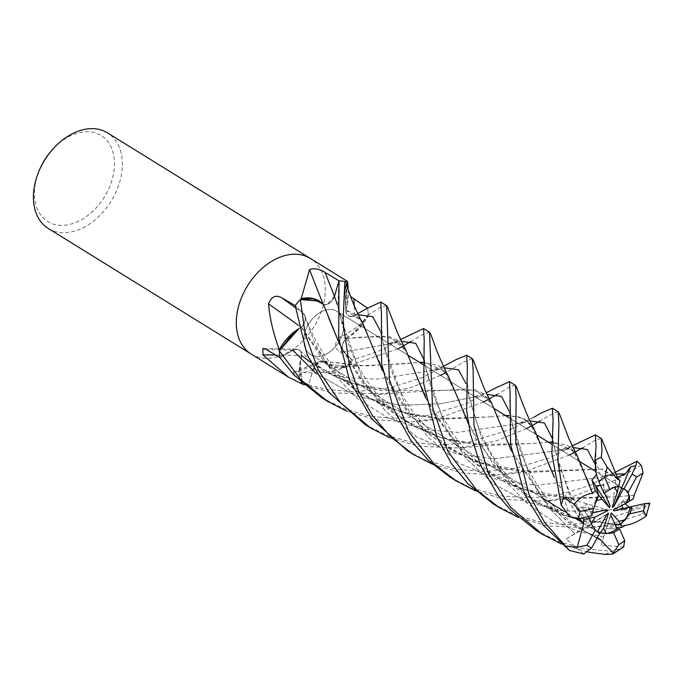 <?xml version="1.0" encoding="UTF-8"?>
<svg xmlns="http://www.w3.org/2000/svg" width="684" height="684" viewBox="0 0 684 684"><rect width="100%" height="100%" fill="white"/><g stroke="black" fill="none" stroke-linecap="round" stroke-linejoin="round"><path stroke-width="0.51" stroke-dasharray="3.42 2.56" d="M334.433 296.283L327.003 304.448L323.455 304.577M298.147 325.156A950.777 328.705 33.1 0 1 301.225 327.414A9.465 6.575 121.8 0 0 303.687 313.691L295.223 305.62A56.191 39.031 121.8 0 0 295.214 305.637L303.628 313.802C306.466 317.778 305.705 322.284 301.353 327.32M301.473 327.277L298.865 328.662M279.97 357.621L280.004 357.604A56.191 39.031 121.8 0 0 280.004 357.621L293 350.405C298.344 348.224 301.259 349.994 301.755 355.706M301.824 355.56L299.464 370.429L302.243 383.168L300.002 362.52A41.228 28.634 121.8 0 0 301.122 382.151M324.156 361.246L328.158 364.538A41.228 28.634 121.8 0 0 346.053 367.154A7.601 5.284 -58.2 0 1 346.617 366.786L345.711 367.282C329.953 372.532 314.178 373.986 298.369 371.634L293.248 372.164L295.351 376.508L308.552 384.853A56.191 39.031 121.8 0 0 308.569 384.853L313.178 369.48L320.625 361.323L324.156 361.246C319.325 360.571 315.649 363.307 313.144 369.471C315.734 363.17 319.479 360.459 324.387 361.332M326.405 309.912A25.299 17.579 121.8 0 0 305.62 330.398A25.299 17.579 121.8 0 0 310.51 354.406A25.299 17.579 121.8 0 0 321.249 355.877A25.299 17.579 121.8 0 0 342.034 335.391A25.299 17.579 121.8 0 0 337.144 311.382A25.299 17.579 121.8 0 0 326.405 309.912M606.947 514.274L588.291 526.329L597.525 531.494L588.291 526.329L588.334 525.432L597.337 531.836M591.327 524.004A25.299 17.579 121.8 0 0 597.115 531.793A25.299 17.579 121.8 0 0 597.303 531.904M604.434 510.204L582.229 507.4L588.223 516.505L582.229 507.4L586.957 503.783L590.779 513.316L592.378 512.949M595.687 500.705A25.299 17.579 121.8 0 0 590.779 513.316M604.075 493.497L603.562 485.23L600.509 485.349L603.562 485.23L603.904 491.685L604.536 493.121M614.788 486.982A25.299 17.579 121.8 0 0 613.009 487.299A25.299 17.579 121.8 0 0 603.904 491.685M48.299 228.482A56.225 39.056 121.8 0 0 72.162 231.756A56.225 39.056 121.8 0 0 118.349 186.219A56.225 39.056 121.8 0 0 107.482 132.867M251.319 354.141A56.225 39.056 121.8 0 0 275.062 357.339A56.225 39.056 121.8 0 0 321.249 311.801A56.225 39.056 121.8 0 0 310.382 258.449M38.672 171.855A50.599 35.149 121.8 0 0 69.298 224.514A50.599 35.149 121.8 0 0 114.151 169.581A50.599 35.149 121.8 0 0 79.609 132.576A50.599 35.149 121.8 0 0 52.506 149.505M251.208 354.073A56.225 39.056 121.8 0 0 275.062 357.339A56.225 39.056 121.8 0 0 321.224 311.895A56.225 39.056 121.8 0 0 310.502 258.526M298.369 371.634A950.777 645.388 -124.2 0 1 324.293 361.263A9.465 6.575 121.8 0 0 320.129 361.374A9.465 6.575 121.8 0 0 313.067 369.454L308.561 384.887A56.225 39.056 121.8 0 1 302.721 384.143A56.225 39.056 121.8 0 0 308.544 384.887M346.335 338.323A41.228 28.634 121.8 0 0 351.944 334.878A41.228 28.634 121.8 0 0 368.095 316.324A932.831 9.935 -168.5 0 0 368.001 316.307C361.357 324.558 351.815 331.569 339.375 337.34A950.777 10.132 -168.5 0 1 346.335 338.323A9.465 6.575 121.8 0 0 343.881 352.046L352.337 360.117A56.191 39.031 121.8 0 0 352.346 360.1L343.949 351.969C341.077 347.865 341.914 343.291 346.472 338.238M339.375 337.34C334.399 343.086 334.305 347.763 339.093 351.371L352.354 360.135L378.5 351.243L411.674 333.766M346.215 338.512L351.944 334.878L368.214 314.973A56.191 39.031 121.8 0 0 367.564 308.125A56.191 39.031 121.8 0 0 367.564 308.116L354.594 315.452A949.418 465.18 139.6 0 1 354.132 305.492M368.095 316.324A7.601 5.284 -58.2 0 1 368.257 315.64L368.001 316.307M347.788 282.201L344.933 286.673L350.61 296.531M368.257 315.64A56.225 39.056 121.8 0 0 367.59 308.108L368.428 307.603M346.617 366.786A56.225 39.056 121.8 0 0 352.354 360.135L343.949 351.969C341.162 348.002 341.932 343.496 346.275 338.452M324.293 361.263A41.228 28.634 121.8 0 0 328.158 364.538L347.139 366.205A56.191 39.031 121.8 0 0 352.337 360.117A56.225 39.056 121.8 0 1 347.181 366.197L328.158 364.538L324.105 361.161M344.958 286.297A950.777 465.847 139.6 0 0 345.83 309.929A9.465 6.575 121.8 0 0 345.83 311.126A9.465 6.575 121.8 0 0 354.594 315.452M345.83 309.929A41.228 28.634 121.8 0 0 347.566 303.217A41.228 28.634 121.8 0 0 348.267 292.649A41.228 28.634 121.8 0 0 347.865 289.067M367.564 308.116L367.59 308.099A56.225 39.056 121.8 0 1 368.24 314.914L351.944 334.878L346.113 338.503M345.847 310.074C346.343 315.786 349.259 317.547 354.586 315.367L357.809 313.563L354.586 315.367C349.122 317.564 346.215 315.7 345.865 309.775M345.873 310.151L347.566 303.217L346.095 284.39M323.07 303.961A950.777 306.56 76.6 0 0 323.276 304.474A9.465 6.575 121.8 0 0 334.502 296.283L339.007 280.885A56.191 39.031 121.8 0 0 338.999 280.876A56.191 39.031 121.8 0 1 344.864 281.628L347.566 303.217L345.967 310.023L346.113 284.416M323.276 304.474A41.228 28.634 121.8 0 0 319.402 301.199L317.162 300.071M323.395 304.483C328.243 305.167 331.92 302.422 334.425 296.266C331.834 302.567 328.081 305.278 323.181 304.397M301.225 327.414A41.228 28.634 121.8 0 0 295.616 330.851L293.051 332.937M301.328 327.277C305.688 322.249 306.449 317.744 303.619 313.768C306.483 317.872 305.645 322.446 301.097 327.499M301.396 327.217L298.848 328.611L301.447 327.234L333.783 372.207L356.373 391.017L382.005 405.142L409.297 414.23L437.384 418.48L489.539 416.924L444.933 419.07L401.73 412.409L359.724 393.454L325.182 363.153L301.293 327.234M310.083 298.395L305.184 298.54M275.592 355.022A950.777 804.683 -28.1 0 1 301.738 355.808A9.465 6.575 121.8 0 0 296.865 349.233A9.465 6.575 121.8 0 0 292.966 350.276L280.004 357.604L292.974 350.37C298.438 348.173 301.345 350.037 301.695 355.962M301.755 355.62L300.002 362.52L302.234 383.16M301.738 355.808A41.228 28.634 121.8 0 0 300.002 362.52L301.781 355.526M346.155 338.494L361.109 337.101L390.034 336.802L406.091 350.798M346.335 338.546L358.707 328.756L368.214 314.973M352.346 360.1L343.949 351.969C341.119 347.994 341.88 343.488 346.232 338.46M301.635 355.748L324.943 371.754L350.49 383.237L403.158 392.471L446.011 390.273L475.602 389.889L491.95 403.825M324.156 361.169L358.92 365.854L402.893 363.854L419.531 362.375M324.156 361.4L334.391 366.915L347.139 366.205M357.809 313.571L354.611 315.358C349.293 317.556 346.378 315.786 345.873 310.074M610.718 514.642L606.315 528.535L610.709 514.625M614.925 524.252L607.837 523.867L614.925 524.243M623.654 547.012L601.108 545.037L606.315 528.535L616.951 528.869L606.315 528.535L607.837 523.859L606.896 526.885L616.293 527.373M618.618 486.546L615.275 483.528L618.755 485.982L615.275 483.528L618.618 486.546M624.415 489.214A25.299 17.579 121.8 0 0 623.74 488.769A25.299 17.579 121.8 0 0 623.56 488.658M622.739 508.922L621.329 502.458L629.477 501.192L621.329 502.466L622.021 505.373M649.697 502.911L633.452 508.905L622.919 509.99L630.075 507.246L622.919 509.99L614.035 510.905M583.734 553.989L566.087 538.983L607.093 514.009M569.857 516.847L563.411 496.806L606.819 509.657M595.901 472.738L595.755 460.674L610.154 505.938M612.283 507.34L616.096 476.97L617.507 477.962M613.12 509.939L621.329 502.466M321.206 355.851A25.299 17.579 121.8 0 0 341.991 335.365A25.299 17.579 121.8 0 0 337.101 311.357A25.299 17.579 121.8 0 0 326.362 309.886A25.299 17.579 121.8 0 0 305.577 330.372A25.299 17.579 121.8 0 0 310.468 354.38A25.299 17.579 121.8 0 0 321.206 355.851M450.294 477.295L470.233 487.487L498.653 495.72L530.681 498.097L561.376 494.241L590.078 485.307L626.022 466.77M641.464 465.633L640.703 465.376L616.677 479.441L572.346 496.764L543.951 501.261L504.664 499.448L475.671 490.915M493.515 504.04L516.788 515.471L541.643 522.337L566.01 524.671L596.722 522.268L645.209 506.519L649.8 503.185M646.79 514.701L642.678 513.966L607.922 524.85L587.308 527.894L547.422 525.91L518.558 517.497M601.227 438.461L595.337 440.043L583.238 447.558M569.259 455.048L528.809 470.182L496.413 475.089L461.7 472.858L432.681 464.333M407.51 450.816L424.619 459.751L455.895 469.258L485.093 471.515L513.325 468.788L549.252 458.041L583.392 440.248M536.239 530.485L559.948 542.096L584.615 548.927L611.53 551.227L622.44 548.098M440.539 375.379L411.982 387.272L384.639 393.591L332.826 393.086L303.927 384.656M308.561 384.887L327.089 389.538L354.184 391.864L390.983 387.606L422.661 377.491L455.929 359.707M587.924 552.099L561.487 544.028M526.5 428.577L495.917 441.026L459.913 447.986L418.702 446.242L389.846 437.828M365.171 424.602L387.768 435.691L412.777 442.574L439.538 445.062L467.232 442.634L511.008 429.338L541.232 412.991M483.545 401.995L438.478 418.24L409.972 421.908L375.952 419.779L346.891 411.204M321.617 397.643L344.864 409.1L369.976 416.077L392.368 418.42L426.645 415.761L465.479 403.953L496.567 387.563M301.712 355.671C301.225 349.952 298.309 348.19 292.974 350.37L279.978 357.638M634.239 495.259L617.387 496.712L564.138 497.978L534.777 493.096L505.929 482.656L478.467 465.915L455.672 444.634L425.713 398.088M414.658 371.318L406.305 351.388L396.797 339.914L382.476 336.015L346.172 338.52M634.342 495.19L617.678 496.678L573.5 498.704L518.942 488.273L492.506 475.645L468.959 458.229L434.135 414.436L414.829 371.754M386.657 305.662L380.586 307.287L368.24 314.914M633.452 508.905L629.485 507.383M625.108 503.792L623.594 500.397L633.273 498.884M628.793 507.16L598.457 511.495L563.248 510.845L526.825 501.953L493.249 483.819L465.701 457.972L445.754 427.483L426.397 370.352L423.216 358.194L426.397 370.343L445.754 427.483L465.701 457.972L493.249 483.819L526.825 501.953L563.248 510.845L598.457 511.495L628.793 507.16M402.269 345.112C402.183 344.42 401.021 343.719 398.763 343.009C395.668 342.428 391.351 342.949 385.81 344.574L401.149 341.213L385.81 344.574L343.949 351.969L385.802 344.574L400.422 339.649M586.539 477.714L572.936 450.081L551.86 442.086M548.431 442.155L531.237 443.523L474.021 444.514L442.907 438.247L413.931 426.431L388.786 409.707L368.163 389.641L339.64 344.214M328.688 317.863L323.455 304.5M577.544 456.536L567.293 445.25L551.86 442.009M548.337 442.095L531.485 443.497L488.025 445.532L442.001 438.119L397.755 416.727L362.631 383.014L339.692 344.497M558.221 411.845L554.715 412.512L540.061 420.985M595.755 460.674L596.422 474.602M596.593 470.686L594.806 463.538L596.593 470.686M572.2 445.882L557.511 450.645L573.021 447.584L557.511 450.645L493.309 458.93L454.347 453.218L416.983 437.067L385.537 411.306L362.537 379.312L340.572 317.624L337.298 304.534L340.572 317.624L338.17 303.012L338.554 287.365M596.952 538.274L568.584 522.388L544.361 501.081L511.538 451.278M472.422 358.741L464.299 361.674L445.994 372.609M566.087 538.983L574.936 533.845C581.169 530.254 583.555 529.245 582.084 530.81M597.021 538.137L568.934 522.422L544.353 500.833L511.495 451.03M500.799 424.978L491.745 403.68L481.356 392.274L466.189 389.025L445.78 390.299L381.826 390.564L345.035 381.048L310.51 362.375M598.013 532.34L588.334 525.432L588.283 526.329L582.7 529.938L597.226 537.761M598.432 538.257C589.779 534.845 579.006 528.057 566.096 517.899C553.886 507.887 542.797 494.541 532.836 477.877C526.475 466.231 522.029 456.433 519.489 448.507C515.608 437.521 513.094 428.842 511.965 422.456L530.186 477.68L548.867 507.802L574.936 533.845L548.867 507.802L530.186 477.68L511.965 422.456L508.999 410.836L511.965 422.456C510.127 414.333 509.46 405.467 509.956 395.848M488.265 398.413L486.17 396.617C483.836 396.438 485.016 394.677 472.858 397.318L440.718 403.731L399.943 405.364L356.193 396.045L316.222 373.541L356.193 396.045L399.943 405.364L440.718 403.731L472.858 397.318L486.247 392.71M601.108 545.037L606.896 526.885M603.621 537.111L576.663 530.921L550.671 519.635L527.475 503.621L507.819 483.468L481.459 437.897L469.198 397.071L465.992 383.638M444.249 367.821L428.269 371.087L376.824 379.175L345.403 377.568L313.178 369.488M324.105 361.238L365.769 365.974L419.625 362.434M423.088 362.417L444.232 370.429L457.528 397.489M468.284 423.576L494.729 466.633L533.973 501.115L580.365 520.276L625.261 525.278M625.099 525.355L617.438 525.252L562.163 515.018L535.615 502.312L511.76 484.699L476.662 440.487L457.476 397.336M448.644 376.764L438.47 365.521L423.088 362.332M429.526 332.193L423.772 333.946L411.238 341.256M397.789 348.917L347.181 366.197M563.411 496.806L571.422 500.628L582.648 517.779M571.422 500.628L555.194 450.405L551.928 437.632M529.955 420.874L514.043 424.337L457.502 432.373L422.977 429.313L388.418 418.18L357.39 398.652L332.458 372.609L314.64 342.992L303.611 313.768M579.459 518.506L554.331 477.304M543.267 450.645L530.186 423.687L521.046 417.334L508.759 415.624M505.561 415.624L489.231 416.958M579.314 518.54L554.382 477.62M534.726 430.364L524.466 418.736L508.759 415.53M505.45 415.556L489.539 416.924M515.479 385.391L511.016 386.101L497.259 394.369M617.293 477.423L616.096 476.97M615.677 474.08L600.783 477.312L536.188 485.426L496.909 479.621L459.195 463.196L427.568 436.862L404.748 404.304L383.083 342.761L380.142 330.603M358.39 314.768L354.594 315.367M617.891 479.33L601.458 469.13L522.003 471.567L489.915 466.026L458.955 454.073L432.305 436.794L410.391 415.265L382.536 370.771M371.925 344.881L360.844 320.48L345.847 310.151M617.926 479.168L602.228 469.13L531.69 472.242L476.808 462.051L450.243 449.474L426.534 432.134L406.689 410.981L391.308 388.127L371.976 345.018M363.042 323.865L355.671 314.486L345.967 310.023M591.951 515.659L586.957 503.775L582.229 507.391L575.201 506.511M597.004 537.692L598.278 535.854M621.329 502.458L623.594 500.397M300.43 299.524A56.191 39.031 121.8 0 0 295.223 305.62M279.346 350.764A56.191 39.031 121.8 0 0 280.004 357.604M302.704 384.109A56.191 39.031 121.8 0 0 308.552 384.853M343.881 352.046A949.418 10.115 -168.5 0 0 339.093 351.371M303.687 313.691A949.418 328.234 33.1 0 0 295.437 307.697M292.966 350.276A949.418 803.529 -28.1 0 0 266.486 349.627M313.067 369.454A949.418 644.465 -124.2 0 0 295.351 376.508M640.703 465.376A56.225 39.056 121.8 0 0 636.881 461.101M642.678 513.966A56.225 39.056 121.8 0 0 645.209 506.519M605.178 554.399A56.225 39.056 121.8 0 0 611.53 551.227M574.218 451.611C568.49 448.593 575.868 448.02 557.511 450.645L493.309 458.93L454.347 453.218L416.983 437.067L385.537 411.306L362.537 379.312L340.572 317.624C342.855 327.944 346.455 339.315 351.379 351.747C357.655 366.385 364.94 379.013 373.25 389.632C397.558 419.651 423.447 434.357 457.895 442.018M597.115 531.793L598.491 532.648M588.804 526.654L583.606 523.44L588.804 526.654M576.244 518.874L564.462 511.589L576.244 518.874M310.468 354.38L541.412 497.319L310.51 354.406M345.83 311.126L344.933 286.673M348.267 292.649L348.096 289.691M296.865 349.233L262.947 348.421M293.248 372.164L320.129 361.374M300.062 350.73L300.019 350.687C309.467 360.323 321.292 368.856 335.493 376.294L357.723 385.237L372.07 388.845M323.848 361.161L329.355 362.392M304.919 315.846L304.902 315.794C309.236 329.329 321.548 354.406 336.622 370.6L359.074 391.009L373.054 400.003L389.683 407.929L415.778 415.615M351.405 316.384L351.422 316.376C357.364 316.675 356.27 315.538 359.596 318.787M623.74 488.769L625.116 489.616M615.438 483.622L595.619 471.361L615.429 483.622M579.955 461.666L551.843 444.267L579.955 461.666M537.188 435.195L508.716 417.573L537.188 435.195M494.276 408.639L423.028 364.538L494.276 408.639M337.101 311.357L408.493 355.543L337.144 311.382M541.309 533.623L542.121 534.127M547.662 500.953L573.5 498.704M424.131 341.444L423.935 344.172C423.405 352.098 424.225 360.819 426.397 370.343L431.322 388.931L436.854 403.782L442.668 416.607L452.697 433.912L469.079 454.279L488.863 471.464L519.695 488.102L544.096 495.242M462.854 447.687L488.025 445.532M595.875 462.82L595.944 448.576M378.389 394.497L403.158 392.471M586.615 521.661L569.054 517.01L541.42 504.347C530.168 497.362 521.063 490.24 514.094 482.964C498.61 467.514 489.958 451.953 484.477 440.975L479.655 430.381L475.611 419.283L469.198 397.071L466.839 379.381L467.266 368.112M443.506 366.248L428.269 371.087C441.83 368.454 440.735 369.54 442.172 369.625L445.438 371.865M592.806 527.296L617.438 525.252M341.675 367.274L358.92 365.854M583.076 516.027L570.097 493.506L559.153 465.325L555.194 450.405C552.698 439.778 551.954 430.108 552.963 421.378L553.168 419.685M534.298 417.018C529.655 419.719 522.901 422.165 514.043 424.337C526.637 421.891 522.559 422.379 527.449 422.644L531.023 424.73M418.839 421.327L444.933 419.07M614.702 472.567L600.783 477.312C613.437 474.662 614.044 475.141 616.891 477.971M501.158 468.591C488.752 466.223 476.834 462.204 465.402 456.553L449.114 447.097L436.238 437.256L415.41 415.171C405.655 401.893 400.585 392.154 397.883 386.451L393.009 374.994L385.708 353.106L383.083 342.761L382.271 338.426L381.296 315.982M505.69 474.414L517.455 472.977L531.69 472.242"/><path stroke-width="1.03" d="M339.692 344.497L323.455 304.346L319.402 301.199L323.472 304.371L313.204 298.84L300.43 299.524L305.184 298.54M298.865 328.662L279.346 350.764L293.051 332.937M302.243 383.168L302.721 384.143A56.225 39.056 121.8 0 1 302.148 384.006L288.203 376.969L262.947 354.885L262.947 348.421L266.486 349.627L279.97 357.621A56.225 39.056 121.8 0 1 279.303 350.088L279.038 349.096C273.224 333.142 269.727 318.06 268.53 303.841C271.3 296.736 275.584 294.65 281.372 297.591L295.206 305.603L307.09 354.594L328.756 392.24L365.171 424.602M606.067 533.58L600.355 532.845L603.673 528.065L606.067 533.58A25.299 17.579 121.8 0 0 607.854 533.264A25.299 17.579 121.8 0 0 616.951 528.869L610.709 514.625L611.265 512.889L618.977 521.259L620.345 524.346L614.925 524.252L620.354 524.337L629.947 513.812A25.299 17.579 121.8 0 0 631.657 506.605L614.035 510.905L613.12 509.939L625.732 503.467L629.528 496.558A25.299 17.579 121.8 0 0 624.415 489.214M598.278 535.854L600.355 532.845L597.525 531.494L600.355 532.845L608.23 533.503L613.548 532.622A25.299 17.579 121.8 0 0 619.533 528.766L616.951 528.877M591.327 524.004L589.497 518.207L588.223 516.505L589.497 518.207L595.123 517.095L591.327 524.004M595.687 500.705L598.628 495.054L595.73 485.999L600.509 485.349L595.721 485.991L598.628 495.054L601.877 499.303L595.687 500.705M310.502 258.526A56.225 39.056 121.8 0 0 310.382 258.449L107.482 132.867A56.225 39.056 121.8 0 0 83.619 129.601A56.225 39.056 121.8 0 0 53.506 148.411A56.225 39.056 121.8 0 0 38.133 173.24A56.225 39.056 121.8 0 0 48.299 228.482L251.208 354.073A56.225 39.056 121.8 0 0 251.319 354.141M286.519 255.183A56.225 39.056 121.8 0 0 240.332 300.721A56.225 39.056 121.8 0 0 251.208 354.073A56.225 39.056 121.8 0 1 240.332 300.721A56.225 39.056 121.8 0 1 286.519 255.183A56.225 39.056 121.8 0 1 310.382 258.449A56.225 39.056 121.8 0 0 286.519 255.183M53.506 148.411L52.506 149.505A50.599 35.149 121.8 0 0 38.672 171.855L38.133 173.24M301.507 298.583A7.601 5.284 -58.2 0 1 300.943 298.951A56.225 39.056 121.8 0 0 295.206 305.603A56.225 39.056 121.8 0 1 300.379 299.541L319.402 301.199A41.228 28.634 121.8 0 0 301.507 298.583A932.831 300.772 76.6 0 1 301.328 298.13L309.613 269.47M300.943 298.951L301.328 298.13M323.07 303.961A950.777 306.56 76.6 0 1 309.536 269.547C314.272 267.94 319.462 268.906 325.114 272.454L339.016 280.85L334.433 296.283M347.865 289.067A41.228 28.634 121.8 0 0 345.83 282.039A7.601 5.284 -58.2 0 1 345.42 281.731A56.225 39.056 121.8 0 0 339.016 280.85L338.7 338.221L349.524 380.253L371.857 418.984L407.51 450.816L413.239 454.356L390.906 437.059L372.472 415.598L358.604 391.12L349.43 365.786L343.035 322.412L344.839 281.594A56.225 39.056 121.8 0 0 339.007 280.85M345.42 281.731L347.387 281.355L347.788 282.201L348.096 289.691M350.61 296.531L367.59 308.108M367.564 308.116L357.809 313.571M382.536 370.771L363.042 323.865C354.739 308.535 350.319 295.941 349.866 294.471L346.113 284.416M298.147 325.156A950.777 328.705 33.1 0 0 268.53 303.841M346.891 411.204L327.55 401.32L300.387 379.304L279.32 350.815L295.616 330.851L298.848 328.611L295.616 330.851A41.228 28.634 121.8 0 0 279.465 349.413A932.831 322.497 33.1 0 0 279.038 349.096M279.465 349.413A7.601 5.284 -58.2 0 1 279.303 350.088M317.162 300.071L310.083 298.395M275.592 355.022A950.777 804.683 -28.1 0 0 262.947 354.885M301.122 382.151A41.228 28.634 121.8 0 0 301.738 383.698A932.831 789.49 -28.1 0 0 301.225 383.673M611.265 512.889L610.718 514.642M614.788 486.982L618.618 486.546L617.182 492.497L614.788 486.982M629.528 496.558L629.477 501.192L628.203 492.326A25.299 17.579 121.8 0 0 625.116 489.616A25.299 17.579 121.8 0 0 623.928 488.974L621.542 488.333L618.755 485.982L621.542 488.333L623.56 488.658L613.762 506.553L612.283 507.34L617.182 492.497M622.021 505.373L622.739 508.922M618.977 521.259L625.167 519.857A25.299 17.579 121.8 0 0 630.075 507.246M625.167 519.857L620.345 524.346L621.739 527.467L625.27 525.278M597.337 531.836L607.093 514.009L608.572 513.222L606.947 514.274M608.572 513.222L603.673 528.065M592.378 512.949L606.819 509.657L607.734 510.623L604.434 510.204M607.734 510.623L595.123 517.095M604.536 493.121L610.154 505.938L609.598 507.673L591.899 480.023L595.328 490.753L592.575 493.429L586.539 477.714M609.598 507.673L601.877 499.303M634.239 495.259L633.273 498.884L625.732 503.467M614.702 472.567L637.086 461.144L635.821 465.77L630.776 466.727L613.762 506.553M617.507 477.962L620.072 480.527L618.618 486.546L613.386 487.53L610.06 489.641L604.784 477.526L607.161 467.163L601.227 457.22L602.005 450.448L601.227 438.461M366.829 308.518L380.791 302.029L381.433 313.922L381.587 363.443L393.437 408.87L410.956 440.522L428.774 460.777L450.294 477.295L456.296 481.006L433.801 463.641L408.69 431.647L389.35 379.534L386.657 305.662M475.671 490.915L456.296 481.006M400.422 339.649L423.55 328.491L424.234 340.418L423.704 383.664L436.922 436.965L451.466 463.684L468.027 483.776L493.515 504.04M518.558 517.497L499.038 507.46L476.44 489.872L447.798 451.132L432.536 407.365L429.526 332.193L423.635 328.551M572.2 445.882L595.422 434.87L596.072 446.772L594.883 460.392L595.901 472.738L598.928 481.741L604.075 493.497A25.299 17.579 121.8 0 1 610.06 489.641M583.238 447.558L574.825 452.167M574.697 452.235L569.259 455.048M432.681 464.333L413.239 454.356M600.005 539.274L613.223 553.108L612.753 554.031L605.178 554.399L587.924 552.099M303.927 384.656L302.721 384.143M455.929 359.707L466.676 355.184L467.352 367.103L466.702 410.58L470.412 434.101L480.561 465.342L498.191 495.464L510.315 509.734L536.239 530.485L541.309 533.623M561.487 544.028L542.121 534.127L510.649 507.366L488.291 472.909L473.944 425.234L473.157 370.702L472.422 358.741L466.676 355.184M389.846 437.828L370.343 427.808L340.204 402.406L318.205 369.95L305.073 333.749L300.379 299.541M553.099 420.181L551.885 453.577L561.205 505.1L569.857 516.847L578.715 518.677L591.951 515.659A25.299 17.579 121.8 0 1 593.661 508.451L580.049 511.529L574.269 504.288L563.736 497.653L557.93 461.666L558.888 423.755L558.221 411.845L552.39 408.237L553.099 420.181M279.32 350.815A56.225 39.056 121.8 0 0 279.978 357.638L293.598 374.661L321.617 397.643L327.55 401.32M496.567 387.563L509.469 381.672L510.11 393.565L510.58 444.668L524.833 494.592L543.626 525.38L569.524 550.517L583.734 553.989L591.592 548.064L599.68 533.298L598.013 532.34M583.7 523.422L577.305 547.26L565.711 546.242L544.609 522.439L529.074 494.643L515.693 441.59L516.121 397.293L515.479 385.391L509.469 381.672M634.179 495.293L643.08 473.012L641.464 465.633L637.086 461.144M425.713 398.088L414.658 371.318M414.923 372.002L406.091 350.798L397.472 332.732L387.298 306.449M629.485 507.383L625.108 503.792M629.947 513.812L643.558 510.743L646.106 515.984L649.8 503.185L644.892 503.586L631.657 506.605M423.216 358.194L415.744 343.351L401.149 341.213L415.744 343.351L423.216 358.194M592.635 493.497L577.544 456.536L568.84 438.521L559.136 413.068M551.86 442.086L548.431 442.155M339.64 344.214L328.688 317.863M551.86 442.009L548.337 442.095M592.481 493.318C585.222 494.122 578.997 497.978 573.825 504.895M540.061 420.985L531.938 425.781M531.827 425.841L526.5 428.577M596.422 474.602L591.899 480.023M594.806 463.538L587.376 449.542L573.021 447.584L587.376 449.542L594.806 463.538M337.298 304.534L334.425 296.266L337.298 304.534M599.868 539.496L596.952 538.274M511.538 451.278L491.95 403.825C484.725 390.102 485.315 390.915 481.639 382.005L473.166 359.801M445.994 372.609L440.539 375.379M597.226 537.761L599.954 539.368L597.021 538.137M511.495 451.03L500.799 424.978M310.51 362.375L301.712 355.586M508.999 410.836L501.56 396.438L487.076 394.429L501.56 396.438L508.999 410.836M316.222 373.541L293 350.405L316.222 373.541M465.992 383.638L458.545 369.805L444.249 367.821M419.625 362.434L423.088 362.417M457.528 397.489L468.284 423.576M616.293 527.373L621.739 527.467M457.562 397.575L448.644 376.764C445.301 370.471 441.36 361.836 436.819 350.858L430.433 333.373M423.088 362.332L419.531 362.375M612.753 554.031L623.654 547.012L624.68 540.522L619.533 528.766M625.313 525.355C632.264 524.346 639.412 521.063 646.748 515.497M411.238 341.256L403.132 346.07M403.03 346.13L397.789 348.917M551.928 437.632L544.455 423.011L529.955 420.874M582.648 517.779L583.794 519.336L583.606 523.44L579.459 518.506M554.331 477.304L543.267 450.645M508.759 415.624L505.561 415.624M583.452 523.482L579.314 518.54M554.382 477.62L534.726 430.364C525.107 411.426 526.312 411.922 522.901 404.372L516.223 386.349M508.759 415.53L505.45 415.556M534.298 417.018L541.232 412.991L552.364 408.22M497.259 394.369L488.915 399.046M488.795 399.105L483.545 401.995M630.776 466.727L625.279 473.944L617.293 477.423M625.279 473.944L615.677 474.08M380.142 330.603L372.729 316.692L358.39 314.768M617.891 479.33L620.072 480.527M617.874 479.433L607.161 467.163M628.203 492.326L636.539 477.133L643.08 473.012M595.328 490.753L598.628 495.054L593.661 508.451M613.548 532.622L618.823 544.738L613.223 553.108M583.803 519.336L589.497 518.207L591.6 524.56L595.405 529.938L587.069 545.131L577.305 547.26M635.821 465.77L632.016 474.2L623.928 488.974M595.405 529.938A25.299 17.579 121.8 0 0 598.491 532.648A25.299 17.579 121.8 0 0 599.68 533.298M354.132 305.492A949.418 465.18 139.6 0 1 353.97 299.336M334.45 296.163A949.418 306.116 76.6 0 1 325.114 272.454M295.437 307.697A949.418 328.234 33.1 0 0 281.372 297.591M601.227 457.22A56.225 39.056 121.8 0 0 594.883 460.392M563.736 497.653A56.225 39.056 121.8 0 0 561.205 505.1M565.711 546.242A56.225 39.056 121.8 0 0 569.524 550.517M618.823 544.738A42.169 29.292 121.8 0 0 624.68 540.522M580.049 511.529A42.169 29.292 121.8 0 0 578.715 518.677M587.069 545.131A42.169 29.292 121.8 0 0 591.592 548.064M636.539 477.133A42.169 29.292 121.8 0 0 632.016 474.2M643.558 510.743A42.169 29.292 121.8 0 0 644.892 503.586M604.784 477.526A42.169 29.292 121.8 0 0 598.928 481.741M583.196 523.183L576.244 518.874L583.196 523.183M564.462 511.589L541.412 497.319L564.462 511.589M288.203 376.969L251.208 354.073M347.387 281.355L310.382 258.449M595.619 471.361L579.955 461.666L595.619 471.361M551.843 444.267L537.188 435.195L551.843 444.267M508.716 417.573L494.276 408.639L508.716 417.573M423.028 364.538L408.493 355.543L423.028 364.538M493.181 503.834L499.038 507.46M595.431 434.879L601.304 438.512M364.367 424.114L370.343 427.808M486.247 392.71L496.96 387.341M598.432 538.257L597.919 538.026M456.254 359.493L443.506 366.248M617.207 477.039L601.886 439.333M380.791 302.029L386.725 305.705"/></g></svg>
